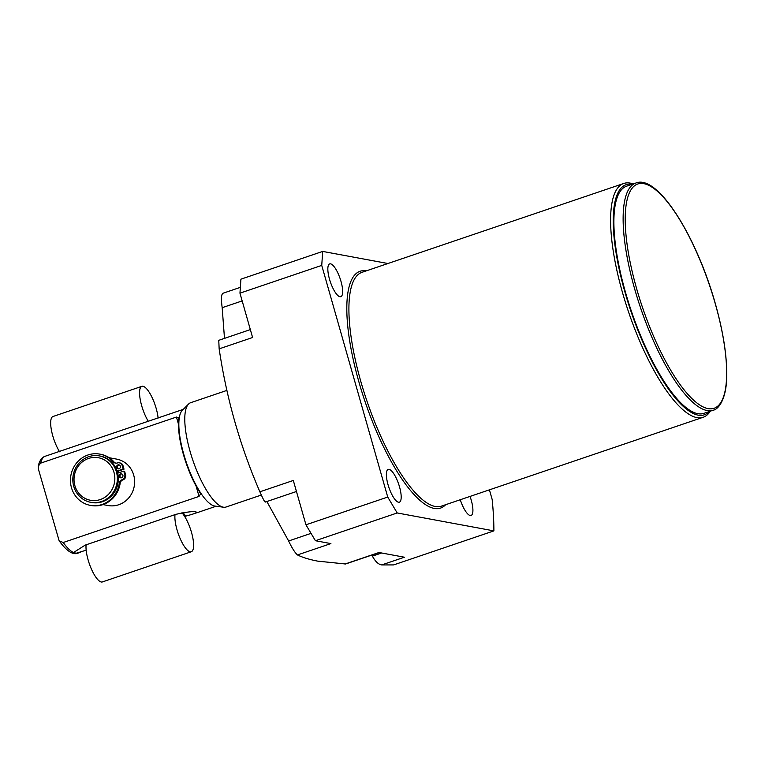 <?xml version="1.0" encoding="UTF-8"?>
<svg xmlns="http://www.w3.org/2000/svg" width="765" height="765" viewBox="0 0 765 765"><rect width="100%" height="100%" fill="white"/><g stroke="black" fill="none" stroke-linecap="round" stroke-linejoin="round"><path stroke-width="1.15" d="M119.283 464.957A2.046 1.922 -79.5 0 0 118.546 468.878M119.053 468.782A2.046 1.922 -79.5 0 0 118.871 464.833A2.046 1.922 -79.5 0 0 116.576 466.985A2.046 1.922 -79.5 0 0 119.053 468.782M117.695 473.181L123.777 471.116L124.752 474.558A4.093 3.854 100.5 0 1 122.161 479.693A4.303 4.054 -79.5 0 0 119.311 483.212A26.058 24.528 100.5 0 1 90.28 505.349A26.058 24.528 100.5 0 1 70.915 475.256A26.058 24.528 100.5 0 1 99.775 454.114A26.058 24.528 100.5 0 1 113.22 461.821A4.303 4.054 -79.5 0 0 117.389 462.959A4.093 3.854 100.5 0 1 119.244 462.815L120.076 462.978A4.093 3.854 100.5 0 1 123.031 465.742L124.007 469.175L117.236 471.479M99.775 454.114L100.607 454.267A26.058 24.528 100.5 0 1 114.052 461.984A4.303 4.054 -79.5 0 0 115.859 463.15M123.777 471.116L124.599 471.269L125.584 474.711A4.093 3.854 100.5 0 1 122.993 479.846A4.303 4.054 -79.5 0 0 120.143 483.365A26.058 24.528 100.5 0 1 91.112 505.502L90.28 505.349M121.836 473.927A2.046 1.922 -79.5 0 0 121.109 477.848M121.606 477.752A2.046 1.922 -79.5 0 0 121.425 473.803A2.046 1.922 -79.5 0 0 119.13 475.954A2.046 1.922 -79.5 0 0 121.606 477.752M119.244 462.815A4.093 3.854 100.5 0 1 122.199 465.589L123.175 469.022L117.112 471.087M124.007 469.175L123.175 469.022M118.049 471.202A23.6 22.223 100.5 0 1 118.374 472.235A23.6 22.223 -79.5 0 1 118.546 472.894M90.786 502.328L91.771 502.509A23.6 22.223 -79.5 0 0 117.408 472.062A23.6 22.223 100.5 0 0 100.378 456.093L99.383 455.911A23.6 22.223 100.5 0 1 116.414 471.871A23.6 22.223 -79.5 0 1 90.786 502.328A23.6 22.223 -79.5 0 1 73.746 486.358A23.6 22.223 100.5 0 1 99.383 455.911M74.874 485.632A21.64 20.368 100.5 0 1 88.577 458.445A21.64 20.368 100.5 0 1 113.985 472.359A21.64 20.368 -79.5 0 1 100.282 499.545A21.64 20.368 -79.5 0 1 74.874 485.632M103.007 504.594L108.056 505.531A23.6 22.223 -79.5 0 0 133.693 475.075A23.6 22.223 -79.5 0 0 116.663 459.115L109.175 457.719M178.867 417.556L178.895 418.187L176.438 417.059L40.612 463.16L38.25 466.172L38.384 469.041L59.154 540.817C66.775 551.259 73.105 555.352 78.135 553.076A51.14 15.252 71.2 0 1 76.022 553.296L75.027 553.114L74.807 551.718L85.173 545.129L175.845 514.348C187.272 511.785 194.157 511.058 196.5 512.158L197.141 512.359L196.423 512.923L216.122 506.239M178.895 418.187A51.14 15.252 -108.8 0 0 200.191 492.956L200.583 493.788L199.043 496.409L63.218 542.509L59.154 540.817M183.246 409.38L45.25 456.227A51.14 15.252 -108.8 0 0 40.612 463.16M188.582 404.035A55.07 16.419 -108.8 0 0 192.646 459.641A55.07 16.419 -108.8 0 0 223.265 507.166A55.07 16.419 71.2 0 0 223.619 507.224L214.898 506.076A51.14 15.252 71.2 0 1 214.573 506.019A51.14 15.252 -108.8 0 1 186.144 461.888A51.14 15.252 -108.8 0 1 182.376 410.25L188.582 404.035A55.07 16.419 -108.8 0 1 190.657 402.706L226.909 390.399M196.5 512.158C197.753 512.531 194.128 513.86 185.608 516.165L184.69 516.471M86.158 550.178L76.022 553.296M223.619 507.224A55.07 16.419 71.2 0 0 226.067 507.013L261.305 495.051M224.489 338.379L222.175 307.693C221.018 298.952 221.276 294.19 222.959 293.397M379.258 552.56L345.589 563.987L317.752 561.147C309.404 559.55 302.644 557.475 297.461 554.941C294.898 552.646 291.953 547.989 288.635 540.979L266.861 501.534M265.082 501.429C265.13 502.93 263.389 499.727 259.88 491.809C240.143 446.234 226.564 398.584 219.153 348.859L218.761 340.32L250.337 329.6M387.951 263.514L322.696 251.417L240.918 279.177L239.961 293.158L252.593 337.508L219.153 348.859M322.696 251.417L321.74 265.398L387.731 497.049L397.198 512.961L493.894 530.881L393.612 564.924L381.678 564.933C378.398 564.407 375.299 561.472 372.383 556.136L371.867 555.065M339.928 296.724A17.308 5.164 -108.8 0 1 329.916 280.583A17.308 5.164 -108.8 0 1 329.677 263.896A17.308 5.164 -108.8 0 1 330.566 263.849A17.308 5.164 -108.8 0 1 340.578 279.99A17.308 5.164 -108.8 0 1 340.808 296.677A17.308 5.164 -108.8 0 1 339.928 296.724M493.894 530.881A218.589 65.178 71.2 0 0 492.153 499.421L489.418 489.839M398.469 502.223A17.308 5.164 -108.8 0 1 388.448 486.081A17.308 5.164 -108.8 0 1 388.218 469.394A17.308 5.164 -108.8 0 1 389.098 469.347A17.308 5.164 -108.8 0 1 399.11 485.488A17.308 5.164 -108.8 0 1 399.349 502.175A17.308 5.164 -108.8 0 1 398.469 502.223M470.035 496.418A17.308 5.164 -108.8 0 1 471.058 515.467A17.308 5.164 -108.8 0 1 470.179 515.514A17.308 5.164 -108.8 0 1 460.281 499.727M633.143 183.954A123.471 36.816 71.2 0 0 630.083 183.093A123.471 36.816 71.2 0 0 623.8 183.447A123.471 36.816 71.2 0 0 625.464 302.491A123.471 36.816 71.2 0 0 696.896 417.623A123.471 36.816 71.2 0 0 703.178 417.269A123.471 36.816 71.2 0 0 710.283 411.188M632.1 184.308A121.501 36.232 71.2 0 0 625.12 292.718A121.501 36.232 71.2 0 0 698.139 415.156A121.501 36.232 71.2 0 0 709.241 411.541M635.944 182.998L626.698 186.144A119.981 35.773 71.2 0 0 625.502 292.383A119.981 35.773 71.2 0 0 703.838 413.377L713.085 410.231C718.412 409.533 727.056 398.842 726.75 373.712C726.673 353.765 722.848 330.346 715.275 303.456C696.418 236.175 657.661 174.143 635.944 182.998A119.981 35.773 71.2 0 0 634.749 289.247A119.981 35.773 71.2 0 0 713.085 410.231M397.198 512.961L315.419 540.721L305.952 524.809L387.731 497.049M344.939 564.063L378.991 552.502L404.417 557.216L381.678 564.933M259.88 491.809L293.311 480.458L305.952 524.809M315.419 540.721L330.901 543.59L297.461 554.941M321.74 265.398L239.961 293.158M86.11 544.814A21.879 6.522 71.2 0 0 90.691 567.362A21.879 6.522 71.2 0 0 101.276 582.002A21.879 6.522 -108.8 0 0 102.386 581.935L191.279 551.756A21.879 6.522 -108.8 0 1 190.169 551.823A21.879 6.522 71.2 0 1 179.574 537.193A21.879 6.522 71.2 0 1 175.003 514.635M181.946 512.779A21.879 6.522 -108.8 0 1 192.235 535.184A21.879 6.522 -108.8 0 1 191.279 551.756M148.487 421.611A21.879 6.522 -108.8 0 1 140.311 399.952A21.879 6.522 -108.8 0 1 141.888 386.325A21.879 6.522 -108.8 0 1 143.007 386.268A21.879 6.522 71.2 0 1 158.116 418.082M59.594 451.79A21.879 6.522 -108.8 0 1 51.418 430.131A21.879 6.522 -108.8 0 1 52.995 416.504L141.888 386.325M125.584 474.711L124.752 474.558M122.993 479.846L122.161 479.693M120.143 483.365L119.311 483.212M114.052 461.984L113.22 461.821M123.031 465.742L122.199 465.589M176.438 417.059L178.484 424.231M196.098 486.071L199.043 496.409M75.027 553.114A51.14 15.252 -108.8 0 1 63.218 542.509M183.007 512.588A21.879 6.522 -108.8 0 1 185.608 516.165M222.175 307.693L242.17 300.903M445.641 504.699A125.039 37.284 -108.8 0 1 434.204 508.438A125.039 37.284 -108.8 0 1 359.043 382.395A125.039 37.284 -108.8 0 1 366.263 270.867M703.178 417.269L441.482 506.114A123.471 36.816 -108.8 0 1 435.199 506.468A123.471 36.816 -108.8 0 1 363.767 391.326A123.471 36.816 -108.8 0 1 362.103 272.283L623.8 183.447M636.69 288.864A118.412 35.305 71.2 0 0 707.969 408.596A118.412 35.305 71.2 0 0 715.179 303.409A118.412 35.305 71.2 0 0 643.901 183.667A118.412 35.305 71.2 0 0 636.69 288.864M381.63 552.999L372.383 556.136M311.039 533.368L288.635 540.979M38.25 466.172C39.464 460.654 41.798 457.336 45.25 456.227M80.736 552.196L78.135 553.076M222.625 293.368L240.353 287.353M265.149 502.117L296.457 491.493"/></g></svg>

